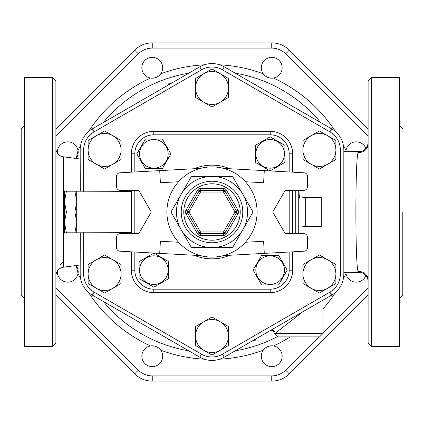 <?xml version="1.0" encoding="UTF-8"?>
<svg xmlns="http://www.w3.org/2000/svg" width="424" height="424" viewBox="0 0 424 424"><rect width="100%" height="100%" fill="white"/><g stroke="black" fill="none" stroke-linecap="round" stroke-linejoin="round"><path stroke-width="0.64" d="M172.451 82.616L168.635 83.846M252.269 83.03L252.322 82.855C256.69 84.27 256.69 84.27 252.322 82.855L251.549 82.616M255.407 339.158L255.709 340.043L251.549 341.384M171.731 340.97L171.678 341.145C167.31 339.73 167.31 339.73 171.678 341.145L172.451 341.384M305.667 197.515L298.729 198.125L298.729 225.875L305.667 226.485L321.275 226.485L321.275 197.515L305.667 197.515L305.667 212L321.275 212M305.667 226.485L305.667 212M66.414 232.803L64.565 232.803L64.565 222.95L66.414 232.803L74.852 232.803L76.707 222.95L76.707 232.803L74.852 232.803M66.414 212L64.565 221.853L64.565 202.147L66.414 212L74.852 212L76.707 202.147L76.707 221.853L74.852 212M66.414 191.198L64.565 201.05L64.565 191.198L76.707 191.198L76.707 201.05L74.852 191.198M64.565 201.05L64.565 202.147M64.565 221.853L64.565 222.95M76.707 221.853L76.707 222.95M76.707 232.803L80.284 232.813L80.173 274.01A24.422 24.422 0 0 0 92.384 295.157L199.789 357.167A24.422 24.422 0 0 0 224.211 357.167L331.616 295.157A24.422 24.422 0 0 0 343.827 274.01L343.827 149.99A24.422 24.422 0 0 0 331.616 128.843L224.211 66.833A24.422 24.422 0 0 0 199.789 66.833L92.384 128.843A24.422 24.422 0 0 0 80.173 149.99L80.284 191.187L76.707 191.198M76.707 201.05L76.707 202.147M162.376 168.609L145.353 168.609L136.841 153.864L145.353 139.12L162.376 139.12L170.888 153.864L162.376 168.609L145.353 168.609L136.841 153.864L145.353 139.12L162.376 139.12L170.888 153.864L162.376 168.609M146.709 141.473A14.31 14.31 0 0 0 146.709 166.256A14.31 14.31 0 0 0 168.174 153.864A14.31 14.31 0 0 0 146.709 141.473M255.391 162.376L255.391 145.353L270.136 136.841L284.88 145.353L284.88 162.376L270.136 170.888L255.391 162.376L255.391 145.353L270.136 136.841L284.88 145.353L284.88 162.376L270.136 170.888L255.391 162.376M282.527 146.709A14.31 14.31 0 0 0 257.744 146.709A14.31 14.31 0 0 0 270.136 168.174A14.31 14.31 0 0 0 282.527 146.709M261.624 255.391L278.648 255.391L287.159 270.136L278.648 284.88L261.624 284.88L253.112 270.136L261.624 255.391L278.648 255.391L287.159 270.136L278.648 284.88L261.624 284.88L253.112 270.136L261.624 255.391M277.291 282.527A14.31 14.31 0 0 0 277.291 257.744A14.31 14.31 0 0 0 255.826 270.136A14.31 14.31 0 0 0 277.291 282.527M168.609 261.624L168.609 278.648L153.864 287.159L139.12 278.648L139.12 261.624L153.864 253.112L168.609 261.624L168.609 278.648L153.864 287.159L139.12 278.648L139.12 261.624L153.864 253.112L168.609 261.624M141.473 277.291A14.31 14.31 0 0 0 166.256 277.291A14.31 14.31 0 0 0 153.864 255.826A14.31 14.31 0 0 0 141.473 277.291M121.073 159.504L112.837 164.263A16.478 16.478 0 0 0 121.073 149.99L121.073 159.504M112.837 135.717L121.073 140.477L121.073 149.99A16.478 16.478 0 0 0 96.354 135.717L104.596 130.963L112.837 135.717M104.596 169.017L96.354 164.263A16.478 16.478 0 0 0 112.837 164.263L104.596 169.017M88.118 159.504L88.118 149.99A16.478 16.478 0 0 0 96.354 164.263L88.118 159.504M88.118 149.99L88.118 140.477L96.354 135.717A16.478 16.478 0 0 0 88.118 149.99M212 107.007L203.758 102.253A16.478 16.478 0 0 0 220.242 102.253L212 107.007M228.478 87.98L228.478 97.493L220.242 102.253A16.478 16.478 0 0 0 220.242 73.707L228.478 78.467L228.478 87.98M195.522 97.493L195.522 87.98A16.478 16.478 0 0 0 203.758 102.253L195.522 97.493M195.522 78.467L203.758 73.707A16.478 16.478 0 0 0 195.522 87.98L195.522 78.467M203.758 73.707L212 68.953L220.242 73.707A16.478 16.478 0 0 0 203.758 73.707M302.927 159.504L302.927 149.99A16.478 16.478 0 0 0 311.163 164.263L302.927 159.504M327.646 164.263L319.404 169.017L311.163 164.263A16.478 16.478 0 0 0 335.882 149.99L335.882 159.504L327.646 164.263M302.927 140.477L311.163 135.717A16.478 16.478 0 0 0 302.927 149.99L302.927 140.477M319.404 130.963L327.646 135.717A16.478 16.478 0 0 0 311.163 135.717L319.404 130.963M327.646 135.717L335.882 140.477L335.882 149.99A16.478 16.478 0 0 0 327.646 135.717M302.927 264.497L311.163 259.737A16.478 16.478 0 0 0 302.927 274.01L302.927 264.497M311.163 288.283L302.927 283.524L302.927 274.01A16.478 16.478 0 0 0 327.646 288.283L319.404 293.037L311.163 288.283M319.404 254.983L327.646 259.737A16.478 16.478 0 0 0 311.163 259.737L319.404 254.983M335.882 264.497L335.882 274.01A16.478 16.478 0 0 0 327.646 259.737L335.882 264.497M335.882 274.01L335.882 283.524L327.646 288.283A16.478 16.478 0 0 0 335.882 274.01M212 316.993L220.242 321.747A16.478 16.478 0 0 0 203.758 321.747L212 316.993M195.522 336.02L195.522 326.507L203.758 321.747A16.478 16.478 0 0 0 203.758 350.293L195.522 345.534L195.522 336.02M228.478 326.507L228.478 336.02A16.478 16.478 0 0 0 220.242 321.747L228.478 326.507M228.478 345.534L220.242 350.293A16.478 16.478 0 0 0 228.478 336.02L228.478 345.534M220.242 350.293L212 355.047L203.758 350.293A16.478 16.478 0 0 0 220.242 350.293M121.073 264.497L121.073 274.01A16.478 16.478 0 0 0 112.837 259.737L121.073 264.497M96.354 259.737L104.596 254.983L112.837 259.737A16.478 16.478 0 0 0 88.118 274.01L88.118 264.497L96.354 259.737M121.073 283.524L112.837 288.283A16.478 16.478 0 0 0 121.073 274.01L121.073 283.524M104.596 293.037L96.354 288.283A16.478 16.478 0 0 0 112.837 288.283L104.596 293.037M96.354 288.283L88.118 283.524L88.118 274.01A16.478 16.478 0 0 0 96.354 288.283M60.415 264.38A10.409 10.409 0 0 1 63.436 262.281M80.671 278.923A147.393 147.393 0 0 1 78.037 273.475L76.119 265.525A10.409 10.409 0 0 1 66.483 282.066A10.409 10.409 0 0 1 57.399 270.888M57.399 153.112A10.409 10.409 0 0 1 77.073 147.589A10.409 10.409 0 0 1 76.124 158.475L78.037 150.525A147.393 147.393 0 0 1 80.671 145.077M159.62 60.415A10.409 10.409 0 0 1 150.525 78.037A10.409 10.409 0 0 1 143.01 63.001A10.409 10.409 0 0 1 159.62 60.415M204.294 64.808A147.393 147.393 0 0 0 160.744 73.808C158.163 77.147 154.76 78.557 150.525 78.037A147.393 147.393 0 0 0 88.377 131.732M282.146 67.776A10.409 10.409 0 0 1 263.256 73.808A10.409 10.409 0 0 1 268.572 57.86A10.409 10.409 0 0 1 282.146 67.776M335.623 131.732A147.393 147.393 0 0 0 273.475 78.037C269.288 78.573 265.885 77.163 263.256 73.808A147.393 147.393 0 0 0 219.706 64.808M343.329 145.077A147.393 147.393 0 0 1 345.963 150.525L345.862 151.288A10.409 10.409 0 0 1 365.896 148.405M365.891 275.595A10.409 10.409 0 0 1 345.862 272.712L345.963 273.475A147.393 147.393 0 0 1 343.329 278.923M264.38 363.585A10.409 10.409 0 0 1 273.475 345.963A10.409 10.409 0 0 1 280.99 360.999A10.409 10.409 0 0 1 264.38 363.585M219.706 359.192A147.393 147.393 0 0 0 263.256 350.192C265.837 346.853 269.24 345.443 273.475 345.963A147.393 147.393 0 0 0 290.286 336.889M88.377 292.269A147.393 147.393 0 0 0 150.525 345.963C154.755 345.438 158.163 346.848 160.744 350.192A10.409 10.409 0 0 1 155.428 366.14A10.409 10.409 0 0 1 141.855 356.224A10.409 10.409 0 0 1 160.744 350.192A147.393 147.393 0 0 0 204.294 359.192M245.454 181.753L263.622 182.744L264.284 170.623L304.119 172.796A3.472 3.472 0 0 1 307.4 176.257L307.4 186.852A3.472 3.472 0 0 1 303.929 190.318L286.226 190.318A1.733 1.733 0 0 0 284.727 191.187L272.712 212L284.727 232.813A1.733 1.733 0 0 0 286.226 233.682L303.929 233.682A3.472 3.472 0 0 1 307.4 237.149L307.4 247.743A3.472 3.472 0 0 1 304.119 251.204L264.284 253.377L263.622 241.256L245.454 242.247M223.517 168.397L264.284 170.623M257.098 212A45.098 45.098 0 0 1 189.448 251.056A45.098 45.098 0 0 1 189.448 172.944A45.098 45.098 0 0 1 257.098 212M159.716 170.623L160.378 182.744L178.546 181.753A45.098 45.098 0 0 0 178.546 242.247L160.378 241.256L159.716 253.377L119.881 251.204A3.472 3.472 0 0 1 116.6 247.743L116.6 237.149A3.472 3.472 0 0 1 120.072 233.682L137.774 233.682A1.733 1.733 0 0 0 139.273 232.813L151.288 212L139.273 191.187A1.733 1.733 0 0 0 137.774 190.318L120.072 190.318A3.472 3.472 0 0 1 116.6 186.852L116.6 176.257A3.472 3.472 0 0 1 119.881 172.796L200.483 168.397M223.517 255.603L264.284 253.377M200.483 255.603L159.716 253.377M247.558 212A35.558 35.558 0 0 1 181.207 229.782A35.558 35.558 0 0 1 212 176.442A35.558 35.558 0 0 1 247.558 212M200.483 188.585L200.483 190.318A1.733 1.733 0 0 0 198.983 191.187A1.733 1.733 0 0 1 200.483 190.318L223.517 190.318A1.733 1.733 0 0 1 225.017 191.187L236.534 211.131A1.733 1.733 0 0 1 236.534 212.869L225.017 232.813A1.733 1.733 0 0 1 223.517 233.682L200.483 233.682A1.733 1.733 0 0 1 198.983 232.813L187.466 212.869A1.733 1.733 0 0 1 187.466 211.131A1.733 1.733 0 0 0 187.466 212.869L185.961 213.733L197.478 233.682A3.472 3.472 0 0 0 200.483 235.415L223.517 235.415A3.472 3.472 0 0 0 226.522 233.682L238.039 213.733A3.472 3.472 0 0 0 238.039 210.267L226.522 190.318A3.472 3.472 0 0 0 223.517 188.585L200.483 188.585A3.472 3.472 0 0 0 197.478 190.318L185.961 210.267A3.472 3.472 0 0 0 185.961 213.733M197.478 233.682L198.983 232.813A1.733 1.733 0 0 0 200.483 233.682L200.483 235.415M185.961 210.267L187.466 211.131L198.983 191.187L197.478 190.318M212 247.558L191.473 247.558L170.941 212L191.473 176.442L232.527 176.442L253.059 212L232.527 247.558L212 247.558M232.527 247.558L253.059 212M191.473 176.442L170.941 212L191.473 247.558M131.345 251.829L131.345 270.136A22.52 22.52 0 0 0 153.864 292.655L270.136 292.655A22.52 22.52 0 0 0 292.655 270.136L292.655 251.829M292.655 233.682L292.655 190.318M292.655 172.171L292.655 153.864A22.52 22.52 0 0 0 270.136 131.345L153.864 131.345A22.52 22.52 0 0 0 131.345 153.864L131.345 172.171M131.345 190.318L131.345 233.682M298.729 190.768L299.577 198.05M131.345 232.649L80.173 232.797L80.173 274.01L83.645 274.01L83.645 232.649M83.645 191.351L83.645 149.99A20.951 20.951 0 0 1 94.117 131.843L92.384 128.843A24.422 24.422 0 0 0 80.173 149.99L80.173 191.187L131.345 191.351M289.189 252.02L289.189 270.136A19.048 19.048 0 0 1 270.136 289.189L153.864 289.189L153.742 292.655A22.398 22.398 0 0 1 131.345 270.258L134.811 270.136L134.811 252.02M134.811 171.98L134.811 153.864L131.345 153.742A22.398 22.398 0 0 1 153.742 131.345L153.864 134.811L270.136 134.811A19.048 19.048 0 0 1 289.189 153.864L289.189 171.98M289.189 270.136L292.655 270.258A22.398 22.398 0 0 1 270.258 292.655L270.136 289.189M270.136 134.811L270.258 131.345A22.398 22.398 0 0 1 292.655 153.742L289.189 153.864M298.729 233.682L298.729 190.318M368.111 143.821A8.671 8.597 0 0 1 358.312 152.343C355.079 153.228 355.068 270.618 358.312 271.657A8.671 8.597 180 0 1 368.111 280.179M368.111 212L368.111 342.958L371.578 346.429L371.578 77.571L368.111 81.042L368.111 212M329.883 292.157L331.616 295.157A24.422 24.422 0 0 0 343.827 274.01L340.355 274.01A20.951 20.951 0 0 1 329.883 292.157L222.478 354.167A20.951 20.951 0 0 1 201.522 354.167L94.117 292.157A20.951 20.951 0 0 1 83.645 274.01M94.117 131.843L201.522 69.833A20.951 20.951 0 0 1 222.478 69.833L224.211 66.833L331.616 128.843A24.422 24.422 0 0 1 343.827 149.99L343.827 274.01M24.671 298.729L21.2 295.258L21.2 128.742L24.671 125.271M52.422 77.571L24.671 77.571L24.671 346.429L52.422 346.429L55.889 342.958L55.889 81.042L52.422 77.571L52.422 346.429M55.889 150.955L55.889 275.78C56.265 271.037 58.782 268.175 63.436 267.184L63.436 156.816A8.671 8.671 -179.8 0 1 55.889 148.22M55.889 304.268L55.889 288.659M55.889 128.938L134.657 50.175L55.889 128.938L134.657 50.175L138.335 53.853A19.689 19.689 0 0 1 152.258 48.087L271.742 48.087A19.689 19.689 0 0 1 285.665 53.853L368.111 136.3M368.111 128.938L289.343 50.175A24.894 24.894 0 0 0 271.742 42.882L152.258 42.882A24.894 24.894 0 0 0 134.657 50.175M55.889 295.062L134.657 373.825A24.894 24.894 0 0 0 152.258 381.118L271.742 381.118A24.894 24.894 0 0 0 289.343 373.825L368.111 295.062M271.296 329.983A3.472 3.36 -116.2 0 1 275.065 333.418L302.747 311.826M270.745 330.301L272.166 330.503L273.475 331.351L274.45 333.593L323.009 333.418L319.542 336.889L277.911 336.889L319.542 336.889M343.827 272.712L350.452 272.712A60.712 42.368 90 0 0 358.312 271.657L359.435 272.712C364.863 271.577 368.626 279.57 368.111 281.382M350.452 151.288L359.435 151.288L358.312 152.343A60.712 42.368 90 0 0 350.452 151.288L343.827 151.288M371.578 346.429L399.329 346.429L399.329 77.571L371.578 77.571M402.8 212L402.8 295.258L402.8 212M323.009 308.964A147.393 147.393 0 0 0 335.623 292.269M277.1 336.789A140.747 140.747 0 0 1 235.198 350.823M188.802 350.823A140.747 140.747 0 0 1 103.377 301.506M103.377 122.494A140.747 140.747 0 0 1 188.802 73.177M235.198 73.177A140.747 140.747 0 0 1 320.624 122.494M318.922 336.889L285.665 370.147A19.689 19.689 0 0 1 271.742 375.913L152.258 375.913A19.689 19.689 0 0 1 138.335 370.147L55.889 287.7M368.111 287.7L323.009 332.798M55.889 136.3L138.335 53.853M242.772 212A30.772 30.772 0 0 0 196.614 185.352A30.772 30.772 0 0 0 196.614 238.648A30.772 30.772 0 0 0 242.772 212M240.223 212A28.223 28.223 0 0 1 197.891 236.438A28.223 28.223 0 0 1 197.891 187.562A28.223 28.223 0 0 1 240.223 212M223.517 235.415L223.517 231.949L200.483 231.949L198.983 232.813M238.039 210.267L235.034 212L223.517 231.949L226.522 233.682M238.039 213.733L235.034 212L223.517 192.051L226.522 190.318M198.983 191.187L200.483 192.051L223.517 192.051L223.517 188.585M200.483 233.682L200.483 231.949L188.966 212L187.466 211.131M187.466 212.869L188.966 212L200.483 192.051L200.483 190.318M229.962 168.747A46.831 46.831 0 0 0 194.038 168.747M194.038 255.253A46.831 46.831 0 0 0 229.962 255.253M289.189 190.318L289.189 233.682M134.811 153.864A19.048 19.048 0 0 1 153.864 134.811M134.811 233.682L134.811 190.318M153.864 289.189A19.048 19.048 0 0 1 134.811 270.136M222.478 69.833L329.883 131.843A20.951 20.951 0 0 1 340.355 149.99L340.355 274.01M298.729 194.24L299.159 193.254M295.258 190.318L295.258 233.682M222.478 354.167L224.211 357.167M201.522 354.167L199.789 357.167M343.827 149.99L340.355 149.99M94.117 292.157L92.384 295.157M331.616 128.843L329.883 131.843M83.645 149.99L80.173 149.99M199.789 66.833L201.522 69.833M152.258 42.882L152.258 48.087M271.742 48.087L271.742 42.882M285.665 53.853L289.343 50.175M134.657 373.825L138.335 370.147M285.665 370.147L289.343 373.825M152.258 381.118L152.258 375.913M271.742 375.913L271.742 381.118M168.291 83.957L168.593 84.842M255.709 83.957L255.407 84.842M168.291 340.043L168.593 339.158M274.45 333.593L277.911 336.889M323.009 300.128L323.009 333.418M63.436 267.184L80.173 264.989M63.441 156.816L80.173 159.005M359.441 151.294C364.338 152.338 368.138 145.808 368.111 142.623M402.8 295.258L399.329 298.729M402.8 128.742L399.329 125.271M359.435 272.712L350.452 272.712"/></g></svg>
